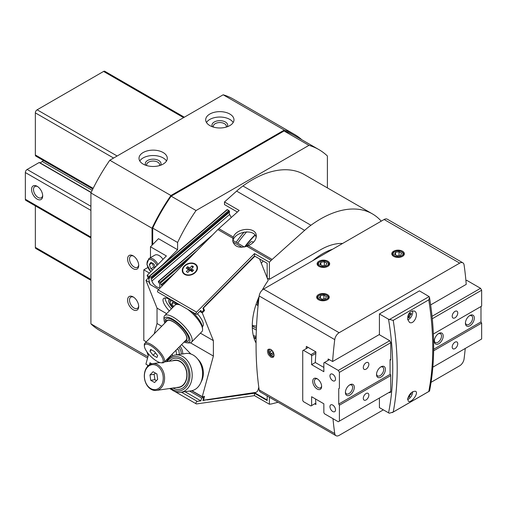 <?xml version="1.0" encoding="UTF-8"?>
<svg xmlns="http://www.w3.org/2000/svg" width="507" height="507" viewBox="0 0 507 507"><rect width="100%" height="100%" fill="white"/><g stroke="black" fill="none" stroke-linecap="round" stroke-linejoin="round"><path stroke-width="0.76" d="M190.886 354L181.607 344.564M171.404 299.916L167.608 298.484A14.145 4.772 -135.3 0 0 163.539 298.515A14.145 4.772 -135.3 0 0 169.338 310.93M201.089 381.986A15.717 11.686 -98.2 0 0 197.825 359.19M165.244 361.117A14.145 10.52 -98.2 0 0 165.631 361.783M148.418 365.591L145.908 364.146L148.659 354.101M154.217 333.821L157.037 323.523L157.037 308.123L145.908 280.352L148.196 278.039L147.138 275.402L166.372 255.953L150.484 246.776L150.484 257.657M151.808 363.798L150.015 362.765L149.457 364.812M254.882 256.206L203.484 307.933L204.536 310.569L202.249 312.882L213.384 340.653L213.384 356.053L202.249 396.677L191.893 390.694M213.384 356.053L190.423 342.795M161.727 326.229L157.037 323.523M149.426 276.727L147.138 275.402M327.402 187.901L327.402 155.998A132.644 76.582 120 0 0 318.821 149.559A132.644 76.582 120 0 0 308.953 145.351L196.044 210.532A132.644 76.582 120 0 0 177.596 242.485L177.596 249.723L162.95 264.54M177.596 249.723L158.482 238.683L150.484 246.776M148.545 278.242L148.196 278.039M162.36 285.695L161.125 284.788L160.13 282.228L158.38 281.36L158.533 282.348L159.553 283.527L159.87 285.606A5.659 2.408 49.4 0 1 159.477 287.241A5.659 2.408 49.4 0 1 155.516 286.03A5.659 2.408 49.4 0 1 151.897 281.005L151.168 278.692L151.834 278.66L151.682 277.728L149.381 276.163L149.774 278.356L148.399 277.633L149.419 281.924L149.128 282.215L145.908 280.352M147.822 267.506L143.817 269.819L143.817 340.393L146.301 341.832M197.457 313.751A15.717 5.298 44.7 0 1 203.351 324.22A15.717 5.298 44.7 0 1 202.375 326.603M213.384 340.653L200.404 333.156M166.632 313.662L157.037 308.123M202.249 312.882L199.745 311.437M158.672 289.427L150.015 284.427L149.128 282.215M147.442 366.574L147.803 365.243M150.015 362.765L149.66 364.691M227.117 209.759L228.898 210.411L229.437 212.04M231.363 217.421A5.659 2.408 49.4 0 1 229.671 214.379L229.075 212.49M149.419 281.924L150.015 284.427M165.079 297.951A14.145 4.772 -135.3 0 0 171.417 308.826M178.274 304.454A9.43 3.181 -135.3 0 0 176.747 303.002M169.908 299.352A9.43 3.181 -135.3 0 0 168.97 299.726A9.43 3.181 -135.3 0 0 172.545 307.686M202.249 396.677L204.536 396.347L203.484 400.2L255.883 392.367A2.516 1.451 120 0 0 258.082 389.858L258.798 387.247M203.484 400.2L203.079 399.966M262.277 290.061A55.01 31.757 120 0 1 268.203 280.46L267.246 278.077M267.17 277.887L259.565 258.912M259.109 296.525A55.01 31.757 120 0 0 256.06 343.03M177.596 242.485L152.702 228.112L152.702 244.532M318.821 149.559L293.927 135.185A132.644 76.582 120 0 0 284.059 130.977L171.151 196.165A132.644 76.582 120 0 0 152.702 228.112M308.953 145.351L284.059 130.977M196.044 210.532L171.151 196.165M204.536 310.569L203.649 310.056M256.117 337.966A72.609 41.923 -60 0 1 254.127 338.518M237.669 243.176A72.609 41.923 -60 0 1 246.719 231.807M256.117 338.226A73.864 42.645 -60 0 1 254.222 338.803M236.142 242.295A73.864 42.645 -60 0 1 244.133 232.067M166.721 359.621A14.145 10.52 -98.2 0 0 167.164 360.521M182.748 353.93A9.43 7.009 -98.2 0 0 179.998 346.199M169.452 356.858A9.43 7.009 -98.2 0 0 169.763 357.581M173.026 307.198A7.415 2.503 44.7 0 1 170.13 302.128L169.953 299.624A9.43 3.181 44.7 0 1 169.946 299.364M170.13 302.128A7.415 2.503 44.7 0 1 173.838 301.754A7.415 2.503 44.7 0 1 177.254 304.396M176.335 304.485L172.583 302.318L171.829 304.13L173.679 306.539M170.491 355.806A9.43 7.009 -98.2 0 0 170.827 356.77M181.227 354.146A7.415 5.514 -98.2 0 0 178.813 347.396M170.637 355.661A7.415 5.514 -98.2 0 0 171.03 356.636M179.396 354.412L178.775 349.95L177.19 349.038M172.266 354.019L172.519 355.825M173.242 302.698L171.829 304.13M177.216 349.05L175.929 350.312M175.992 350.299L176.62 354.811M148.399 277.633L149.432 276.746M301.849 139.761A133.588 77.127 120 0 0 294.402 134.368A133.588 77.127 120 0 0 284.281 130.077L170.929 195.518A133.588 77.127 120 0 0 152.037 228.245L152.037 245.204M294.402 134.368L233.277 99.08A133.588 77.127 120 0 0 223.162 94.79L109.81 160.231A133.588 77.127 120 0 0 90.918 192.952L90.918 323.846A133.588 77.127 120 0 0 99.689 330.463L147.562 358.1M90.918 323.846L147.93 356.763M133.145 309.726A7.859 4.538 -120 0 0 138.703 306.52A7.859 4.538 -120 0 0 133.145 296.893A7.859 4.538 -120 0 0 127.587 300.106A7.859 4.538 -120 0 0 133.145 309.726M133.145 268.666A7.859 4.538 -120 0 0 138.703 265.459A7.859 4.538 -120 0 0 133.145 255.832A7.859 4.538 -120 0 0 127.587 259.039A7.859 4.538 -120 0 0 133.145 268.666M90.918 192.952L152.037 228.245M109.81 160.231L170.929 195.518M209.828 125.584A14.145 8.169 0 0 0 225.241 127.358A14.145 8.169 0 0 0 233.974 119.81A14.145 8.169 0 0 0 219.829 111.648A14.145 8.169 0 0 0 205.684 119.81A14.145 8.169 0 0 0 209.828 125.584M143.145 164.084A14.145 8.169 0 0 0 158.564 165.852A14.145 8.169 0 0 0 167.291 158.311A14.145 8.169 0 0 0 153.152 150.142A14.145 8.169 0 0 0 139.007 158.311A14.145 8.169 0 0 0 143.145 164.084M223.162 94.79L284.281 130.077M133.652 256.149A6.496 3.752 -120 0 0 130.863 256.067A6.496 3.752 -120 0 0 129.862 261.27A6.496 3.752 -120 0 0 134.108 266.999A6.496 3.752 -120 0 0 137.359 267.322A6.496 3.752 -120 0 0 138.677 264.863M133.652 297.216A6.496 3.752 -120 0 0 130.863 297.127A6.496 3.752 -120 0 0 129.862 302.337A6.496 3.752 -120 0 0 134.108 308.06A6.496 3.752 -120 0 0 137.359 308.383A6.496 3.752 -120 0 0 138.677 305.924M159.496 165.605A6.496 3.752 0 0 0 159.648 164.807A6.496 3.752 0 0 0 153.152 161.055A6.496 3.752 0 0 0 146.65 164.807A6.496 3.752 0 0 0 146.802 165.605M160.516 165.282A7.859 4.538 0 0 0 153.152 159.16A7.859 4.538 0 0 0 145.788 165.282M166.499 161.004A14.145 8.169 0 0 0 153.152 155.529A14.145 8.169 0 0 0 139.799 161.004M226.179 127.111A6.496 3.752 0 0 0 226.325 126.313A6.496 3.752 0 0 0 219.829 122.561A6.496 3.752 0 0 0 213.333 126.313A6.496 3.752 0 0 0 213.479 127.111M227.193 126.782A7.859 4.538 0 0 0 219.829 120.666A7.859 4.538 0 0 0 212.465 126.782M233.182 122.504A14.145 8.169 0 0 0 219.829 117.035A14.145 8.169 0 0 0 206.476 122.504M184.333 117.206L104.841 71.31A2.516 1.451 120 0 0 103.586 71.436L37.131 109.804A2.516 1.451 120 0 0 35.351 112.884L35.351 154.971A2.516 1.451 120 0 0 35.87 156.124L92.825 189.01M40.186 162.943L42.246 161.486A5.659 3.264 120 0 0 43.393 160.465M91.184 192.387L39.445 162.513A0.627 0.361 120 0 0 39.128 162.544L27.131 169.471A2.516 1.451 120 0 0 25.35 172.551L25.35 199.245A2.516 1.451 120 0 0 25.87 200.392L90.918 237.948M37.131 199.118A7.859 4.538 -120 0 0 42.689 195.905A7.859 4.538 -120 0 0 37.131 186.284A7.859 4.538 -120 0 0 31.573 189.491A7.859 4.538 -120 0 0 37.131 199.118M35.351 205.867L35.351 247.365A2.516 1.451 120 0 0 35.87 248.512L90.918 280.295M37.632 186.601A6.496 3.752 -120 0 0 34.844 186.519A6.496 3.752 -120 0 0 33.849 191.722A6.496 3.752 -120 0 0 38.095 197.451A6.496 3.752 -120 0 0 41.34 197.768A6.496 3.752 -120 0 0 42.664 195.309M143.817 269.819L149.451 273.07M150.763 271.739L146.872 264.356L148.83 258.614L154.831 255.148A8.644 4.988 60 0 1 159.154 255.572A8.644 4.988 60 0 1 162.994 259.369M155.25 267.202L154.084 264.198L150.877 262.347L149.273 264.629L150.877 268.767L152.677 269.806M152.056 263.025L149.273 264.629M152.227 263.127L153.767 267.094L150.877 268.767M153.767 267.094L154.781 267.677M164.851 323.067A17.289 5.83 44.7 0 1 164.078 320.12A17.289 5.83 44.7 0 1 172.722 319.252A17.289 5.83 44.7 0 1 187.641 333.898A17.289 5.83 44.7 0 1 187.032 342.814A17.289 5.83 44.7 0 1 184.079 342.073M164.078 320.12L163.938 318.174A18.86 6.363 44.7 0 1 164.648 315.671A18.86 6.363 44.7 0 1 173.369 317.224A18.86 6.363 44.7 0 1 187.977 330.697A18.86 6.363 44.7 0 1 191.475 342.187A18.86 6.363 44.7 0 1 188.978 342.928L187.032 342.814M165.51 322.401A15.717 5.298 44.7 0 1 167.925 318.314A15.717 5.298 44.7 0 1 173.109 320.228A15.717 5.298 44.7 0 1 188.788 338.949A15.717 5.298 44.7 0 1 184.732 341.407M192.343 312.008A17.289 5.83 44.7 0 1 202.451 327.218L202.585 329.17A18.86 6.363 44.7 0 1 201.875 331.667L191.475 342.187M187.653 309.302A18.86 6.363 44.7 0 1 202.585 329.17M164.648 315.671L175.054 305.151A18.86 6.363 44.7 0 1 177.545 304.409A18.86 6.363 44.7 0 1 180.258 305.03M167.171 361.561A17.289 12.852 81.8 0 1 184.168 360.3A17.289 12.852 81.8 0 1 188.623 382.734A17.289 12.852 81.8 0 1 172.722 389.503A17.289 12.852 81.8 0 1 171.005 388.318M166.461 361.662A18.86 14.025 81.8 0 1 175.384 354.989A18.86 14.025 81.8 0 1 191.944 371.663A18.86 14.025 81.8 0 1 180.739 392.323A18.86 14.025 81.8 0 1 173.369 390.777A18.86 14.025 81.8 0 1 170.295 388.419M169.199 361.269A15.717 11.686 81.8 0 1 184.39 362.467A15.717 11.686 81.8 0 1 187.317 382.525A15.717 11.686 81.8 0 1 173.109 388.07A15.717 11.686 81.8 0 1 173.033 388.026M175.384 354.989L185.79 353.493A18.86 14.025 81.8 0 1 202.344 370.173A18.86 14.025 81.8 0 1 191.139 390.834L180.739 392.323M150.725 380.301L149.977 374.907L153.07 371.739L156.923 373.957L157.671 379.35L154.578 382.519L150.725 380.301L154.889 379.699L154.134 374.312L149.977 374.907M156.955 365.712A12.574 9.348 -98.2 0 0 144.558 378.393A12.574 9.348 -98.2 0 0 159.959 387.278A12.574 9.348 -98.2 0 0 156.955 365.712M176.62 387.513A13.79 10.254 -98.2 0 0 186.887 377.347A13.79 10.254 -98.2 0 0 180.137 361.333A13.79 10.254 -98.2 0 0 172.786 360.756M156.365 390.415A13.518 10.051 -98.2 0 0 164.553 379.16A13.518 10.051 -98.2 0 0 157.81 364.767A13.518 10.051 -98.2 0 0 152.531 363.658A13.518 10.051 -98.2 0 0 144.501 378.463A13.518 10.051 -98.2 0 0 156.365 390.415L178.629 387.228A13.518 10.051 -98.2 0 0 186.81 375.966A13.518 10.051 -98.2 0 0 180.074 361.58A13.518 10.051 -98.2 0 0 174.795 360.471L164.414 361.954M156.448 380.605L154.889 379.699M154.134 374.312L155.357 373.057M154.578 351.63L157.671 355.667L156.923 357.479L153.07 355.261L149.977 351.218L150.725 349.405L154.578 351.63M156.955 361.244A12.574 4.24 -135.3 0 0 161.106 362.778A12.574 4.24 -135.3 0 0 156.809 350.426A12.574 4.24 -135.3 0 0 144.406 346.268A12.574 4.24 -135.3 0 0 156.955 361.244M185.676 340.457A13.79 4.652 -135.3 0 0 179.979 326.99A13.79 4.652 -135.3 0 0 166.454 321.451M161.106 362.778L162.272 362.847A13.518 4.557 -135.3 0 0 164.059 362.315L186.323 339.798A13.518 4.557 -135.3 0 0 179.915 327.053A13.518 4.557 -135.3 0 0 167.101 320.792L144.837 343.309A13.518 4.557 -135.3 0 0 144.324 345.102L144.406 346.268M164.059 362.315A13.518 4.557 -135.3 0 0 157.652 349.57A13.518 4.557 -135.3 0 0 144.837 343.309M253.582 242.143A9.43 3.181 -135.3 0 0 250.667 242.086L246.396 246.408M155.484 352.815L153.07 355.261M151.39 349.792L149.977 351.218M381.245 221.153A103.726 59.889 120 0 0 372.372 213.865A103.726 59.889 120 0 0 310.949 225.247A66.005 38.107 120 0 0 304.637 230.368L272.17 259.438A15.717 9.075 120 0 0 271.207 260.351L269.394 262.189L269.394 279.313L267.17 278.032L267.17 263.304L254.501 255.991A12.574 7.256 120 0 0 254.444 256.041L206.989 303.82L202.92 308.231L203.7 310.183L201.621 312.287L199.897 311.285M267.17 395.954L267.17 400.549L254.501 393.236A12.574 7.256 120 0 1 254.444 393.242L253.715 392.824M271.207 260.351L246.801 246.263L248.31 245.667C253.335 243.373 255.991 240.217 256.288 236.186C256.897 226.648 236.915 227.377 233.347 237.029L232.941 238.258L217.864 229.557A15.717 9.075 -60 0 1 218.828 228.644L239.165 210.43L224.493 201.963L224.493 204.587L237.384 212.027M206.609 399.75L202.92 400.555L203.7 397.703L201.621 398.001L200.842 400.853L197.299 401.36A1.413 0.818 120 0 0 196.108 402.507A1.413 0.818 120 0 0 196.241 403.87A1.413 0.818 120 0 0 196.596 403.927L254.501 395.631L269.394 404.231L271.207 403.971A15.717 9.075 120 0 0 272.17 403.775L278.064 402.247M195.081 263.9A7.859 5.843 158.2 0 1 195.436 272.373A7.859 5.843 158.2 0 1 184.675 274.42A7.859 5.843 158.2 0 1 184.32 265.953A7.859 5.843 158.2 0 1 195.081 263.9M246.801 246.263C239.152 248.43 234.475 246.719 232.783 241.142L232.941 238.258M269.394 262.189L254.501 253.595L196.596 312.154A1.413 0.818 120 0 0 196.241 314.258L157.791 292.057A1.413 0.818 -60 0 1 158.146 289.953L217.864 229.557M196.241 314.258A1.413 0.818 120 0 0 197.299 313.909L200.842 310.335L201.621 312.287M203.7 397.703L191.652 390.745M201.621 398.001L189.593 391.055M200.842 400.853L185.004 391.715M206.989 399.972L254.444 393.242M269.394 279.313L320.513 249.799A66.005 38.107 120 0 1 342.599 243.468M269.394 397.234L269.394 404.231M393.432 252.511A103.726 59.889 120 0 0 393.318 251.409M372.372 213.865L304.365 174.598A103.726 59.889 120 0 0 242.935 185.98A66.005 38.107 120 0 0 236.63 191.101L224.493 201.963M232.821 241.376C233.974 231.566 254.774 228.131 256.149 237.523M254.501 255.991L254.501 253.595M254.501 395.631L254.501 393.236M189.105 271.137L188.427 269.439L186.177 268.14L187.577 266.72L188.167 268.184L190.949 270.808L189.833 268.019L187.577 266.72M194.77 264.217A7.39 5.495 158.2 0 1 196.735 266.416A7.39 5.495 158.2 0 1 191.925 274.262A7.39 5.495 158.2 0 1 183.021 271.91A7.39 5.495 158.2 0 1 186.113 264.958A7.39 5.495 158.2 0 1 194.77 264.217M188.427 269.439L186.323 271.568L187.818 272.436L189.929 270.307L192.178 271.606L193.579 270.187L191.329 268.887L193.44 266.752L191.938 265.89L189.833 268.019M196.792 266.562A7.39 5.495 158.2 0 1 196.849 266.707A7.39 5.495 158.2 0 1 192.039 274.553A7.39 5.495 158.2 0 1 183.141 272.202A7.39 5.495 158.2 0 1 183.084 272.056M187.47 268.887L188.167 268.184M192.349 271.429L191.329 268.887M192.73 267.468L191.938 265.89M191.044 270.953L191.608 269.578M192.292 267.911L192.521 267.354M312.857 260.636A62.862 36.295 -60 0 1 332.611 249.229M258.196 304.587L257.581 304.225A62.862 36.295 -60 0 1 258.836 298.826M257.581 304.225L257.613 302.926A61.29 35.389 -60 0 1 259.058 296.956M266.948 277.335A61.29 35.389 -60 0 1 267.17 276.923M258.076 305.753A33.006 19.057 -60 0 1 256.13 304.187M261.339 263.355A33.006 19.057 -60 0 1 263.133 260.972M256.529 326.121A53.438 30.851 -60 0 1 252.283 325.386M256.434 328.105A53.438 30.851 -60 0 1 253.677 326.812A53.438 30.851 -60 0 1 252.277 325.912M256.358 329.956A55.01 31.757 -60 0 1 252.309 327.706M256.155 336.401A61.29 35.389 -60 0 1 253.278 335.45M256.13 337.548A62.862 36.295 -60 0 1 253.665 336.978M245.223 246.77A62.862 36.295 -60 0 1 255.103 235.21M244.678 246.903A61.29 35.389 -60 0 1 254.939 235.001M412.673 391.702A5.97 3.448 -60 0 1 407.584 399.516M408.68 396.011A15.698 9.063 60 0 1 408.503 397.418A15.413 8.898 0 0 0 409.612 396.778A15.698 9.063 -120 0 0 409.808 395.029A15.698 9.063 0 0 0 411.221 393.983A15.413 8.898 -120 0 0 411.228 392.779M412.438 310.778A5.97 3.448 -60 0 1 407.78 319.885M407.748 316.571A15.698 9.063 0 0 0 408.699 316.115A15.698 9.063 60 0 1 408.503 317.857A15.413 8.898 0 0 0 409.612 317.217A15.698 9.063 -120 0 0 409.808 315.474A15.698 9.063 0 0 0 411.221 314.429A15.413 8.898 -120 0 0 411.221 313.142A15.698 9.063 180 0 1 409.808 314.188A15.698 9.063 -120 0 0 409.662 312.553M408.648 314.042A15.698 9.063 60 0 1 408.699 314.828A15.698 9.063 180 0 1 408.167 315.094M407.647 319.226L409.428 322.332C413.889 325.285 419.352 313.408 414.485 311.095C410.252 310.518 407.97 313.231 407.647 319.226M428.776 299.852L393.217 320.38L388.539 319.233L379.413 313.96L419.416 290.866L429.125 296.589L429.524 297.489L428.776 299.852A282.893 163.33 -120 0 1 428.776 391.493L393.217 412.026A282.893 163.33 -120 0 0 393.217 320.38M407.647 398.787L408.357 401.271C411.361 403.382 419.124 392.862 415.556 391.271C412.096 391.144 409.46 393.647 407.647 398.787M394.592 255.794A4.937 2.852 0 0 0 401.569 255.794A4.937 2.852 0 0 0 401.569 251.764A4.937 2.852 0 0 0 394.592 251.764A4.937 2.852 0 0 0 394.592 255.794M401.588 253.234L399.022 251.757L395.511 252.296L394.573 254.324L397.139 255.801L400.644 255.262L401.588 253.234M319.467 299.168A4.937 2.852 0 0 0 326.445 299.168A4.937 2.852 0 0 0 326.445 295.137A4.937 2.852 0 0 0 319.467 295.137A4.937 2.852 0 0 0 319.467 299.168M326.464 296.608L323.897 295.125L320.392 295.67L319.448 297.691L322.015 299.174L325.526 298.636L326.464 296.608M318.51 299.719A6.287 3.631 0 0 0 327.402 299.719A6.287 3.631 0 0 0 327.402 294.586A6.287 3.631 0 0 0 318.51 294.586A6.287 3.631 0 0 0 318.51 299.719L318.51 299.719M430.646 304.91L466.231 284.37A377.189 217.769 120 0 0 464.082 264.933A6.287 3.631 120 0 0 462.834 262.81L387.266 219.182A6.287 3.631 120 0 0 384.122 219.493L263.57 289.091A6.287 3.631 120 0 0 259.178 295.98A377.189 217.769 120 0 0 259.178 389.934A6.287 3.631 120 0 0 260.427 392.063L335.995 435.69A6.287 3.631 120 0 0 339.139 435.38L383.298 409.884M462.834 262.81A6.287 3.631 120 0 0 459.691 263.12L339.139 332.719A6.287 3.631 120 0 0 334.747 339.608A377.189 217.769 120 0 0 332.598 361.516L328.156 358.95A377.189 217.769 120 0 0 328.054 360.42M318.954 266.352A6.287 3.631 0 0 0 327.845 266.352A6.287 3.631 0 0 0 327.845 261.219A6.287 3.631 0 0 0 318.954 261.219A6.287 3.631 0 0 0 318.954 266.352L318.954 266.352M393.635 256.346A6.287 3.631 0 0 0 402.526 256.346A6.287 3.631 0 0 0 402.526 251.212A6.287 3.631 0 0 0 393.635 251.212A6.287 3.631 0 0 0 393.635 256.346L393.635 256.346M269.667 349.418A3.866 2.231 -120 0 0 269.388 352.568A3.866 2.231 -120 0 0 271.834 355.743A3.866 2.231 -120 0 0 273.495 356.053M273.507 353.55L272.671 354.735L271.004 353.772L270.168 351.624L271.004 350.438L272.671 351.402L273.507 353.55M431.077 382.297L459.691 365.781A6.287 3.631 120 0 0 464.082 358.893A377.189 217.769 120 0 0 465.249 348.455M314.708 403.8L315.931 404.51A377.189 217.769 -60 0 1 315.55 398.996M323.846 367.436L315.316 362.518A377.189 217.769 -60 0 1 315.931 351.896L306.374 346.376A377.189 217.769 120 0 0 306.215 348.651M332.985 418.687A377.189 217.769 120 0 0 334.747 433.567A6.287 3.631 120 0 0 335.995 435.69M268.387 354.577L270.744 357.042C272.753 357.986 273.862 357.359 274.059 355.154C273.862 352.701 272.76 350.781 270.744 349.393C267.455 348.499 266.663 350.229 268.387 354.577M319.911 265.801A4.937 2.852 0 0 0 326.888 265.801A4.937 2.852 0 0 0 326.895 261.77A4.937 2.852 0 0 0 319.911 261.77A4.937 2.852 0 0 0 319.911 265.801M326.907 263.247L324.341 261.764L320.836 262.309L319.898 264.331L322.458 265.814L325.969 265.269L326.907 263.247M428.776 391.493L429.556 390.992C435.057 362.911 435.044 331.743 429.524 297.489M379.413 398.014L379.413 407.634L389.325 413.243L393.217 412.026M389.078 392.431L389.636 392.754L390.745 392.107L390.745 374.66L390.079 374.274L390.079 359.647L390.745 360.027L390.745 342.58L389.636 340.653L379.413 334.747L379.413 313.96M332.598 361.516L379.413 334.493M390.745 359.26L390.079 359.647M327.592 266.492A5.609 3.238 0 0 0 327.37 262.049L326.895 261.77M319.911 261.77L319.435 262.049A5.609 3.238 0 0 0 319.207 266.492M324.341 261.764L324.341 265.522M320.836 262.309L320.836 264.869M271.049 349.583A3.866 2.231 -120 0 0 269.394 349.532A3.866 2.231 -120 0 0 268.799 352.631A3.866 2.231 -120 0 0 271.327 356.034A3.866 2.231 -120 0 0 273.26 356.231A3.866 2.231 -120 0 0 274.046 354.786M273.115 352.549L271.004 353.772M271.613 350.787L270.168 351.624M327.148 299.852A5.609 3.238 0 0 0 326.926 295.41L326.445 295.137M319.467 295.137L318.985 295.41A5.609 3.238 0 0 0 318.764 299.852M402.273 256.485A5.609 3.238 0 0 0 402.051 252.036L401.569 251.764M394.592 251.764L394.11 252.036A5.609 3.238 0 0 0 393.888 256.485M323.897 295.125L323.897 298.883M320.392 295.67L320.392 298.236M399.022 251.757L399.022 255.509M395.511 252.296L395.511 254.863M409.612 317.217L408.661 316.672M409.808 315.474L408.699 314.828M411.221 314.429L410.277 313.877M409.808 314.188L408.87 313.649M408.699 316.115L407.97 315.69M409.612 396.778L408.661 396.233M409.808 395.029L409.428 394.814M411.221 393.983L410.455 393.546M465.933 280.821L466.757 280.339L480.541 288.299L481.65 290.219L481.65 306.133L433.377 334.005L480.985 306.52L480.985 321.92L481.65 323.073L481.65 338.987L432.851 367.157M480.541 288.299L432.04 316.298M481.65 290.219L432.287 318.726M452.2 316.21A3.929 2.269 -60 0 1 453.917 312.255A3.929 2.269 -60 0 1 456.946 311.203A3.929 2.269 -60 0 1 456.946 315.741A3.929 2.269 -60 0 1 453.017 318.003A3.929 2.269 -60 0 1 452.2 316.21M434.309 341.167A6.287 3.631 -60 0 1 438.751 333.467A6.287 3.631 -60 0 1 443.2 336.033A6.287 3.631 -60 0 1 438.751 343.733A6.287 3.631 -60 0 1 434.309 341.167M465.426 323.2A6.287 3.631 -60 0 1 469.869 315.5A6.287 3.631 -60 0 1 474.318 318.066A6.287 3.631 -60 0 1 469.869 325.767A6.287 3.631 -60 0 1 465.426 323.2M480.985 321.92L433.662 349.241M481.65 323.073L433.643 350.793M452.2 347.003A3.929 2.269 -60 0 1 453.917 343.049A3.929 2.269 -60 0 1 456.946 341.997A3.929 2.269 -60 0 1 456.946 346.534A3.929 2.269 -60 0 1 453.017 348.803A3.929 2.269 -60 0 1 452.2 347.003M469.425 315.785A5.095 2.941 -60 0 1 471.573 315.734A5.095 2.941 -60 0 1 471.573 321.622A5.095 2.941 -60 0 1 466.478 324.562A5.095 2.941 -60 0 1 465.445 322.674M438.308 333.745A5.095 2.941 -60 0 1 440.456 333.701A5.095 2.941 -60 0 1 440.456 339.582A5.095 2.941 -60 0 1 435.361 342.523A5.095 2.941 -60 0 1 434.328 340.641M311.621 405.581L311.621 396.728L323.846 403.787L323.846 412.641L324.512 413.794L338.289 421.754L339.405 421.108L339.405 405.201L338.739 404.041L338.739 388.647L339.405 388.261L339.405 372.347L338.289 370.421L324.512 362.467L323.846 362.854L323.846 371.707L311.621 364.647L311.621 355.794L310.956 354.64L303.395 350.274L302.73 350.66L302.73 400.448L303.395 401.607L310.956 405.968L315.829 403.154M321.603 385.941A5.095 2.941 60 0 1 320.57 387.823A5.095 2.941 60 0 1 315.474 384.883A5.095 2.941 60 0 1 315.474 378.995A5.095 2.941 60 0 1 317.623 379.046M338.289 370.421L389.693 340.748M339.405 372.347L390.745 342.707M324.512 362.467L329.379 359.659M311.621 364.647L315.316 362.518M311.621 355.794L315.829 353.366M310.956 354.64L315.817 351.833M303.395 350.274L308.262 347.466M339.405 421.108L390.745 391.467M368.855 395.124A3.929 2.269 -60 0 1 367.138 399.079A3.929 2.269 -60 0 1 364.108 400.131A3.929 2.269 -60 0 1 364.108 395.593A3.929 2.269 -60 0 1 368.038 393.324A3.929 2.269 -60 0 1 368.855 395.124M339.405 405.201L390.745 375.554M338.739 404.041L390.187 374.337M385.409 369.394A6.287 3.631 -60 0 1 380.966 377.094A6.287 3.631 -60 0 1 376.524 374.527A6.287 3.631 -60 0 1 380.966 366.827A6.287 3.631 -60 0 1 385.409 369.394M354.298 387.361A6.287 3.631 -60 0 1 349.849 395.061A6.287 3.631 -60 0 1 345.406 392.494A6.287 3.631 -60 0 1 349.849 384.794A6.287 3.631 -60 0 1 354.298 387.361M338.739 388.647L339.405 388.261M368.855 364.33A3.929 2.269 -60 0 1 367.138 368.278A3.929 2.269 -60 0 1 364.108 369.337A3.929 2.269 -60 0 1 364.108 364.799A3.929 2.269 -60 0 1 368.038 362.53A3.929 2.269 -60 0 1 368.855 364.33M332.738 380.687A3.929 2.269 -120 0 0 334.702 380.884A3.929 2.269 -120 0 0 334.702 376.346A3.929 2.269 -120 0 0 330.773 374.077A3.929 2.269 -120 0 0 330.171 377.227A3.929 2.269 -120 0 0 332.738 380.687M332.738 411.488A3.929 2.269 -120 0 0 334.702 411.678A3.929 2.269 -120 0 0 334.702 407.146A3.929 2.269 -120 0 0 330.773 404.878A3.929 2.269 -120 0 0 330.171 408.021A3.929 2.269 -120 0 0 332.738 411.488M317.179 378.761L317.179 378.761A6.287 3.631 60 0 1 321.622 386.461A6.287 3.631 60 0 1 317.179 389.027A6.287 3.631 60 0 1 312.73 381.327A6.287 3.631 60 0 1 317.179 378.761M349.405 385.079A5.095 2.941 -60 0 1 351.554 385.028A5.095 2.941 -60 0 1 352.612 387.361A5.095 2.941 -60 0 1 350.388 392.488A5.095 2.941 -60 0 1 346.458 393.857A5.095 2.941 -60 0 1 345.425 391.968M380.523 367.112A5.095 2.941 -60 0 1 382.671 367.062A5.095 2.941 -60 0 1 383.729 369.394A5.095 2.941 -60 0 1 381.505 374.521A5.095 2.941 -60 0 1 377.576 375.89A5.095 2.941 -60 0 1 376.543 374.008M151.13 277.031L228.898 210.411M149.685 276.201L227.459 209.575M160.13 282.228L197.09 250.572M158.685 281.398L210.481 237.023M242.042 247.27L232.973 242.035M151.682 277.728L229.449 211.102M151.866 278.495L229.633 211.869M151.897 281.005L229.671 214.379M160.681 282.925L189.555 258.19M161.125 284.788L175.042 272.867M161.397 285.137L171.277 276.676M103.586 71.436L183.597 117.63M37.131 109.804L117.142 155.998M35.351 112.884L113.587 158.051M35.351 154.971L93.155 188.344M42.246 161.486L92.185 190.315M39.128 162.544L91.108 192.552M27.131 169.471L90.918 206.298M25.35 172.551L90.918 210.405M25.35 199.245L90.918 237.099M35.351 247.365L90.918 279.446M150.909 271.594A7.7 4.449 60 0 1 147.093 262.455A7.7 4.449 60 0 1 152.48 260.192A7.7 4.449 60 0 1 156.955 265.478M148.83 258.614A8.644 4.988 60 0 1 153.152 259.039A8.644 4.988 60 0 1 157.943 264.483M148.31 355.375A7.7 4.449 60 0 1 147.207 352.257M267.17 400.01L254.451 392.672M233.347 237.029L218.828 228.644M272.17 259.438L248.31 245.667M196.596 312.154L158.146 289.953M197.299 401.36L181.468 392.222M304.637 230.368L236.63 191.101M310.949 225.247L242.935 185.98M339.139 332.719L263.57 289.091M459.691 263.12L384.122 219.493M334.747 339.608L259.178 295.98M334.747 433.567L259.178 389.934M429.125 296.589L389.325 319.568M388.539 412.907A279.75 161.511 -120 0 0 388.539 319.233M244.273 246.991L233.03 240.502M151.834 278.66L229.608 212.034M158.38 281.36L212.42 235.064M149.381 276.163L227.149 209.537M148.24 355.622L146.91 351.833M179.37 304.517L177.545 304.409M160.003 362.587L152.531 363.658M202.762 326.305L202.388 326.679M185.549 340.584L187.083 340.672M166.321 321.577L166.214 320.044M260.192 259.273L259.85 259.622M196.241 403.87L174.82 391.499M171.974 389.858L169.649 388.514M342.257 243.664L341.883 243.442M429.404 391.163L392.209 412.641"/></g></svg>
